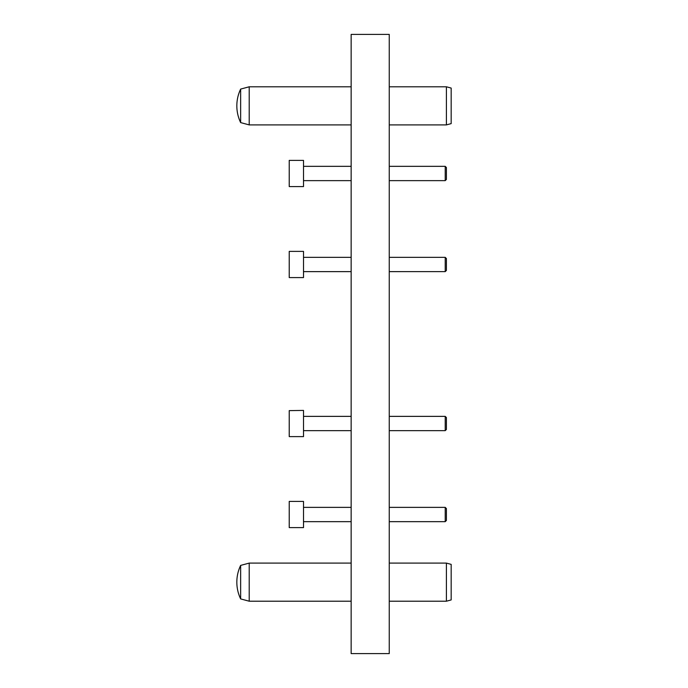 <?xml version="1.0" encoding="UTF-8"?>
<svg xmlns="http://www.w3.org/2000/svg" width="688" height="688" viewBox="0 0 688 688"><rect width="100%" height="100%" fill="white"/><g stroke="black" fill="none" stroke-linecap="round" stroke-linejoin="round"><path stroke-width="1.03" d="M389.253 344L389.253 653.6L351.147 653.6L351.147 34.4L389.253 34.4L389.253 344M240.645 565.398A38.743 38.743 0 0 0 240.645 598.913L240.645 565.398L249.211 563.102L249.211 601.209L351.147 601.209M446.409 563.102L451.173 564.375L451.173 599.927L446.409 601.209L446.409 563.102L389.253 563.102M240.645 122.602L240.645 89.087A38.743 38.743 0 0 0 240.645 122.602L249.211 124.898L249.211 86.791L351.147 86.791M446.409 86.791L451.173 88.073L451.173 123.625L446.409 124.898L446.409 86.791L389.253 86.791M445.213 507.366L446.409 508.561L446.409 520.472L445.213 521.659L445.213 507.366L389.253 507.366M289.227 523.482L289.227 527.61L303.511 527.61L303.511 501.414L289.227 501.414L289.227 523.482M445.213 416.369L446.409 417.556L446.409 429.467L445.213 430.654L445.213 416.369L389.253 416.369M289.227 410.624L289.227 436.613L303.511 436.613L303.511 410.418L289.227 410.624M445.213 166.341L446.409 167.528L446.409 179.439L445.213 180.634L445.213 166.341L389.253 166.341M289.227 161.13L289.227 186.586L303.511 186.586L303.511 160.39L289.227 160.39L289.227 161.13M446.409 258.542L446.409 270.444L445.213 271.631L445.213 257.346L446.409 258.533M289.227 251.404L289.227 277.582L303.511 277.582L303.511 251.404M445.213 271.622L389.253 271.631M351.147 563.102L249.211 563.102M446.409 601.209L389.253 601.209M240.645 598.913L249.211 601.209M446.409 124.898L389.253 124.898M351.147 124.898L249.211 124.898M240.645 89.087L249.211 86.791M303.511 521.659L351.147 521.659M389.253 521.659L445.213 521.659M303.511 507.366L351.147 507.366M303.511 430.654L351.147 430.654M389.253 430.654L445.213 430.654M303.511 416.369L351.147 416.369M303.511 180.634L351.147 180.634M389.253 180.634L445.213 180.634M303.511 166.341L351.147 166.341M289.227 251.387L303.511 251.387M303.511 257.346L351.147 257.346M389.253 257.346L445.213 257.346M303.511 271.631L351.147 271.631"/></g></svg>
